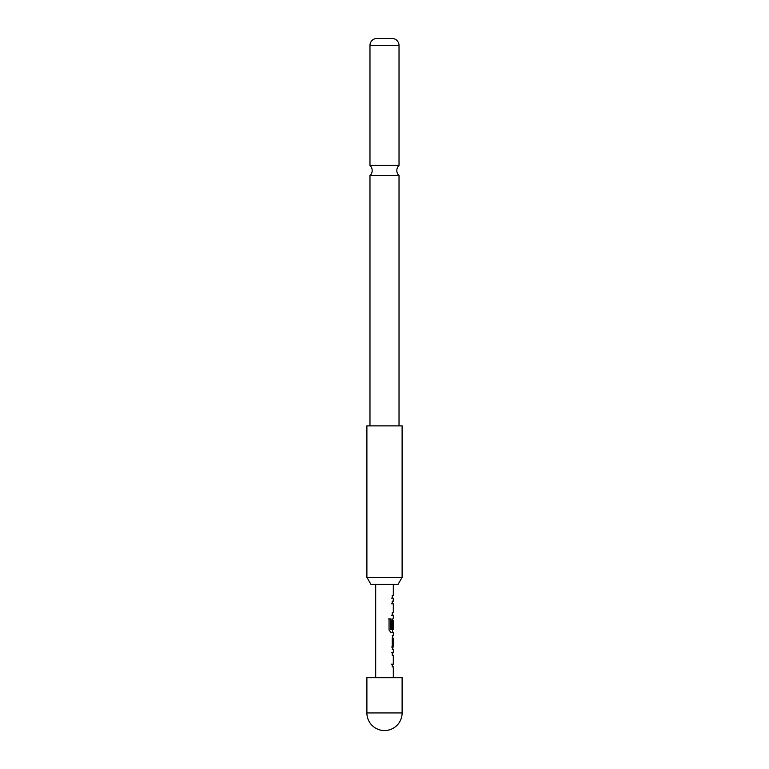 <?xml version="1.0" encoding="UTF-8"?>
<svg xmlns="http://www.w3.org/2000/svg" width="769" height="769" viewBox="0 0 769 769"><rect width="100%" height="100%" fill="white"/><g stroke="black" fill="none" stroke-linecap="round" stroke-linejoin="round"><path stroke-width="1.15" d="M369.976 175.649L399.024 175.649A7.046 7.046 0 0 1 399.024 165.412L369.976 165.412A7.046 7.046 0 0 1 369.976 175.649L369.976 425.882M393.18 655.303L392.257 655.294L392.257 652.66L393.113 652.66L392.421 653.929M392.257 652.66L391.479 652.66M392.421 665.55L393.103 666.829L392.248 666.829L392.257 664.185L393.18 664.195L392.257 664.185M392.267 649.661L393.103 649.661L392.257 647.2L392.257 637.953L393.103 635.482L392.267 635.482L393.103 635.482M393.18 638.126L392.305 638.126L393.18 638.126L393.18 647.017L391.488 647.027M392.421 631.224L393.113 632.493L390.969 632.493L389.047 630.022L389.047 618.93L391.094 618.939L391.094 629.388L393.18 629.561M393.18 620.67L392.305 620.67L393.18 620.67L393.142 628.36L392.257 628.35L392.257 620.785L393.007 618.42M392.507 619.256L392.421 620.67M391.479 603.79L393.18 603.79L392.257 603.79L392.248 601.156L393.113 601.147L392.421 602.435M392.421 614.047L393.113 615.325L392.257 615.325L392.257 612.682L393.18 612.682M393.113 615.325L392.257 615.325L393.113 615.325M393.18 603.79L392.257 603.79M392.248 598.167C393.641 598.157 393.651 598.157 392.267 598.147C393.651 598.157 393.641 598.157 392.248 598.167L392.238 595.533C393.641 595.523 393.651 595.514 392.277 595.504M402.11 712.94L402.11 677.72L366.89 677.72L366.89 712.94A17.61 17.61 0 0 0 384.5 730.55A17.61 17.61 0 0 0 402.11 712.94L366.89 712.94M398.044 584.382L370.956 584.382L366.89 577.336L402.11 577.336L398.044 584.382M402.11 577.336L402.11 425.882L366.89 425.882L366.89 577.336M399.024 45.477L369.976 45.477A7.046 7.046 0 0 1 376.579 38.45L392.421 38.45A7.046 7.046 0 0 1 399.024 45.477L399.024 165.412M369.976 45.477L369.976 165.412M399.024 175.649L399.024 425.882M391.498 598.147C392.738 598.157 392.728 598.157 391.479 598.167M392.248 615.325L391.479 615.325M388.595 618.93L390.431 618.939L390.431 629.388L391.2 629.561M390.431 629.388L391.094 629.388M390.431 618.939L391.094 618.939M392.305 620.67L392.277 628.36L393.142 628.36M392.277 620.843L393.142 620.843M390.537 629.561L392.286 629.388M392.305 638.126L392.277 646.844L393.142 646.844M392.277 638.308L393.142 638.308M391.479 664.185L393.18 664.195M393.305 584.382L393.305 595.514M393.305 598.157L393.305 601.147M393.305 603.79L393.305 612.682M393.305 615.325L393.305 618.314M393.305 620.67L393.305 629.561M393.305 632.493L393.305 635.482M393.305 638.126L393.305 647.017M393.305 649.661L393.305 652.66M393.305 655.294L393.305 664.195M393.305 666.838L393.305 677.72M375.695 584.382L375.695 677.72M392.421 595.523L392.421 598.157M392.421 601.156L392.421 603.79M392.421 612.682L392.421 615.325M392.421 629.561L392.421 632.493M392.421 636.742L392.421 638.126M392.421 647.017L392.421 648.411M392.421 652.66L392.421 655.294M392.421 664.195L392.421 666.829"/></g></svg>
